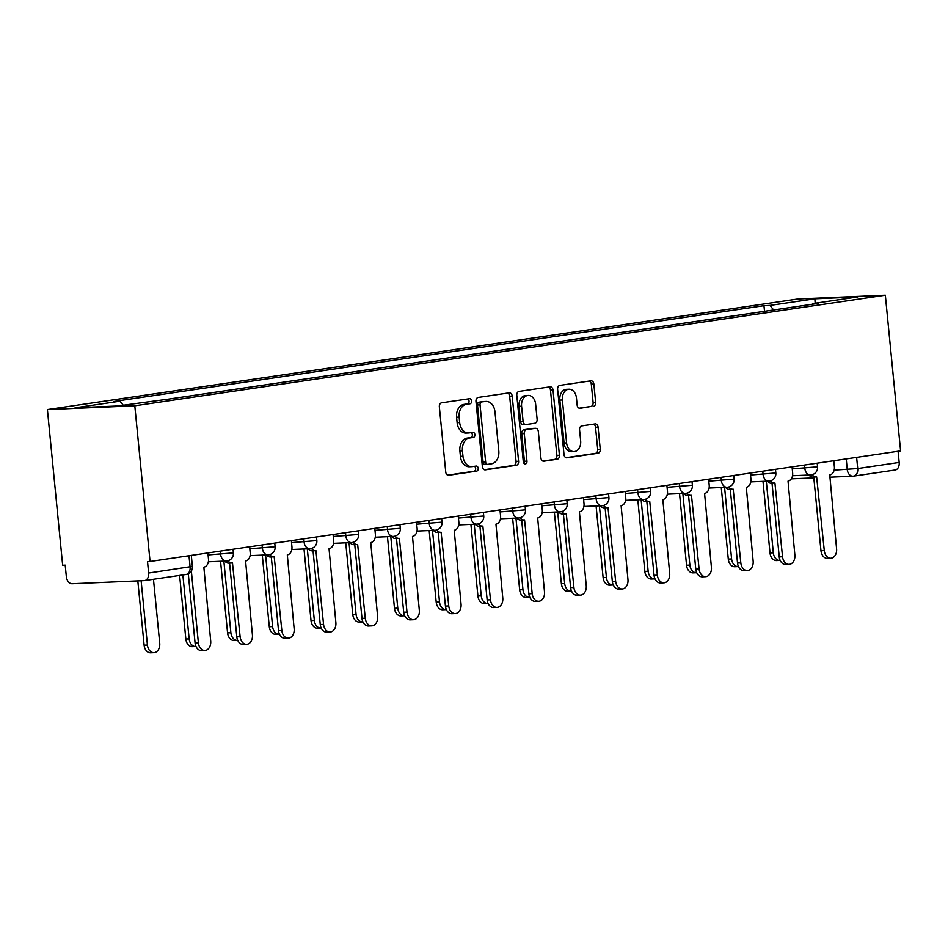 <?xml version="1.0" encoding="UTF-8"?>
<svg xmlns="http://www.w3.org/2000/svg" width="948" height="948" viewBox="0 0 948 948"><rect width="100%" height="100%" fill="white"/><g stroke="black" fill="none" stroke-linecap="round" stroke-linejoin="round"><path stroke-width="1.42" d="M471.594 400.968A2.548 1.849 87.5 0 0 469.651 398.693A2.548 1.849 87.5 0 0 469.509 398.705L441.614 402.817A3.638 2.643 87.5 0 0 439.351 406.822L445.738 472.009A3.638 2.643 87.5 0 0 448.523 475.256A3.638 2.643 87.5 0 0 448.724 475.244L476.619 471.132A2.548 1.849 87.5 0 0 478.207 468.324A2.548 1.849 87.5 0 0 476.252 466.049A2.548 1.849 87.5 0 0 476.121 466.061L472.507 466.594A11.66 8.473 87.5 0 1 471.879 466.653A11.66 8.473 87.5 0 1 462.968 456.237L462.434 450.81A11.66 8.473 87.5 0 1 469.698 437.988L473.313 437.455A2.548 1.849 87.5 0 0 474.901 434.646A2.548 1.849 87.5 0 0 472.957 432.371A2.548 1.849 87.5 0 0 472.815 432.383L469.201 432.916A11.66 8.473 87.5 0 1 468.573 432.975A11.66 8.473 87.5 0 1 459.673 422.571L459.14 417.132A11.66 8.473 87.5 0 1 466.404 404.31L470.007 403.777A2.548 1.849 87.5 0 0 471.594 400.968M468.573 432.975L466.025 433.082A11.66 8.473 87.5 0 1 457.126 422.678L456.592 417.239A11.66 8.473 87.5 0 1 463.856 404.417L467.459 403.884A2.548 1.849 87.5 0 0 469.047 401.087A2.548 1.849 87.5 0 0 467.802 398.954M447.717 475.126L474.071 471.239A2.548 1.849 87.5 0 0 475.659 468.431A2.548 1.849 87.5 0 0 474.403 466.309M471.879 466.653L469.331 466.76A11.66 8.473 87.5 0 1 460.42 456.355L459.887 450.916A11.66 8.473 87.5 0 1 467.151 438.094L470.765 437.561A2.548 1.849 87.5 0 0 472.353 434.753A2.548 1.849 87.5 0 0 471.109 432.632M593.377 406.36A3.638 2.643 87.5 0 0 595.652 402.343L593.851 384.059A3.638 2.643 87.5 0 0 591.078 380.812A3.638 2.643 87.5 0 0 590.877 380.823L559.901 385.386A3.638 2.643 87.5 0 0 557.625 389.403L564.013 454.578A3.638 2.643 87.5 0 0 566.797 457.837A3.638 2.643 87.5 0 0 566.999 457.813L597.975 453.251A3.638 2.643 87.5 0 0 600.25 449.245L598.081 427.157A3.638 2.643 87.5 0 0 595.297 423.898A3.638 2.643 87.5 0 0 595.095 423.922L581.847 425.877A3.638 2.643 87.5 0 0 579.572 429.882L580.65 440.832A9.741 7.086 87.5 0 1 574.038 451.604A9.741 7.086 87.5 0 1 566.596 442.906L562.389 399.997A9.741 7.086 87.5 0 1 568.99 389.225A9.741 7.086 87.5 0 1 576.443 397.923L577.142 405.08A3.638 2.643 87.5 0 0 579.927 408.327A3.638 2.643 87.5 0 0 580.117 408.304L590.829 406.467A3.638 2.643 87.5 0 0 593.104 402.462L591.303 384.165A3.638 2.643 87.5 0 0 589.336 381.049M885.337 295.207L900.6 450.893L150.057 561.477L134.794 405.791L885.337 295.207L797.943 298.987L47.4 409.572L62.663 565.245L65.211 565.138L66.336 576.574A7.418 5.084 -98.4 0 0 72.155 583.731L144.262 580.614A7.418 5.084 -98.4 0 0 144.617 580.579A7.418 5.084 -98.4 0 0 148.635 573.019L192.385 566.406L191.306 555.398M512.204 396.086A3.638 2.643 87.5 0 0 509.42 392.839A3.638 2.643 87.5 0 0 509.218 392.851L478.242 397.425A3.638 2.643 87.5 0 0 475.967 401.431L482.366 466.606A3.638 2.643 87.5 0 0 485.151 469.864A3.638 2.643 87.5 0 0 485.34 469.841L516.328 465.278A3.638 2.643 87.5 0 0 518.592 461.273L512.204 396.086L509.657 396.205A3.638 2.643 87.5 0 0 507.678 393.088M519.066 391.406L550.053 386.843A3.638 2.643 87.5 0 1 550.243 386.82A3.638 2.643 87.5 0 1 553.028 390.078L559.427 455.253A3.638 2.643 87.5 0 1 557.151 459.259L543.891 461.214A3.638 2.643 87.5 0 1 543.69 461.238A3.638 2.643 87.5 0 1 540.917 457.979L538.322 431.553A3.638 2.643 87.5 0 0 535.537 428.295A3.638 2.643 87.5 0 0 535.336 428.318L526.543 429.61A3.638 2.643 87.5 0 0 524.268 433.615L526.97 461.143A2.548 1.849 87.5 0 1 525.239 463.963A2.548 1.849 87.5 0 1 523.296 461.676L516.802 395.411A3.638 2.643 87.5 0 1 519.066 391.406M898.076 451.26L899.178 462.446A7.418 5.084 81.6 0 1 895.161 470.007A7.418 5.084 81.6 0 1 894.805 470.042M150.057 561.477L147.509 561.583L148.635 573.019M134.794 405.791L47.4 409.572M773.639 309.972L769.954 305.434L814.889 298.81L857.691 296.961L812.756 303.585L818.74 303.324L168.768 399.084L117.848 405.969L75.046 407.818L119.981 401.194L123.216 405.175M769.954 305.434L763.958 305.694L113.997 401.454L119.981 401.194M764.515 311.311L763.958 305.694M812.756 303.585L812.365 304.261M815.15 303.23L814.889 298.81M484.333 469.722L513.78 465.385A3.638 2.643 87.5 0 0 516.044 461.38L509.657 396.205M481.631 402.071A2.548 1.849 87.5 0 0 480.044 404.867L485.649 462.079A2.548 1.849 87.5 0 0 487.592 464.366A2.548 1.849 87.5 0 0 487.734 464.354L491.538 463.785A11.66 8.473 87.5 0 0 498.802 450.964L494.975 411.859A11.66 8.473 87.5 0 0 486.063 401.442A11.66 8.473 87.5 0 0 485.435 401.502L479.084 402.177A2.548 1.849 87.5 0 0 477.496 404.986L480.044 404.867M487.462 464.366L485.186 464.461A2.548 1.849 87.5 0 1 485.044 464.473A2.548 1.849 87.5 0 1 483.101 462.197L477.496 404.986M486.063 401.442L483.516 401.549A11.66 8.473 87.5 0 0 482.888 401.608L485.435 401.502M479.084 402.177L482.888 401.608M542.884 461.095L554.604 459.377A3.638 2.643 87.5 0 0 556.879 455.372L550.48 390.185A3.638 2.643 87.5 0 0 548.513 387.068M533.191 428.413A3.638 2.643 87.5 0 0 532.989 428.401A3.638 2.643 87.5 0 0 532.788 428.425L523.995 429.717A3.638 2.643 87.5 0 0 521.72 433.734L524.422 461.249L526.97 461.143M523.936 463.311A2.548 1.849 87.5 0 0 524.422 461.249M535.632 404.121A9.741 7.086 87.5 0 0 528.19 395.423A9.741 7.086 87.5 0 0 521.59 406.194L523.071 421.303A3.638 2.643 87.5 0 0 525.844 424.562A3.638 2.643 87.5 0 0 526.045 424.538L534.838 423.246A3.638 2.643 87.5 0 0 537.113 419.241L535.632 404.121M528.19 395.423L525.642 395.529A9.741 7.086 87.5 0 0 519.042 406.301L521.59 406.194M525.654 424.562L523.497 424.657A3.638 2.643 87.5 0 1 523.296 424.668A3.638 2.643 87.5 0 1 520.523 421.422L519.042 406.301M579.11 408.197L590.829 406.467M568.99 389.225L566.442 389.332A9.741 7.086 87.5 0 0 559.841 400.103L562.389 399.997M574.038 451.604L571.49 451.71A9.741 7.086 87.5 0 1 564.048 443.012L559.841 400.103M565.992 457.694L595.427 453.357A3.638 2.643 87.5 0 0 597.702 449.352L595.534 427.264A3.638 2.643 87.5 0 0 593.555 424.147M141.122 580.757L147.426 645.019A8.532 6.198 87.5 0 0 153.943 652.651A8.532 6.198 87.5 0 0 159.726 643.206L153.458 579.275M153.943 652.651L150.637 652.793A8.532 6.198 -92.5 0 1 144.12 645.161L137.816 580.899M191.342 570.98L198.381 642.827A8.532 6.198 87.5 0 0 204.91 650.447L201.592 650.589A8.532 6.198 -92.5 0 1 195.075 642.969L188.285 573.789M204.91 650.447A8.532 6.198 87.5 0 0 210.693 641.014L203.856 567.165A7.418 5.392 87.5 0 0 208.477 559L207.885 552.957M182.881 574.95L189.15 638.869A8.532 6.198 87.5 0 0 195.679 646.5A8.532 6.198 87.5 0 0 195.999 646.465M195.679 646.5L192.361 646.643A8.532 6.198 -92.5 0 1 185.844 639.023L179.61 575.424M223.858 561.133L230.874 632.731A8.532 6.198 87.5 0 0 237.403 640.35A8.532 6.198 87.5 0 0 237.735 640.327M237.403 640.35L234.085 640.493A8.532 6.198 -92.5 0 1 227.567 632.873L220.552 561.275M227.994 560.754A7.418 5.392 87.5 0 0 232.07 562.994A7.418 5.392 87.5 0 0 232.473 562.946L240.117 636.677A8.532 6.198 87.5 0 0 246.634 644.296A8.532 6.198 87.5 0 0 252.417 634.864L245.579 561.015A7.418 5.392 87.5 0 0 250.213 552.85L249.62 546.806M246.634 644.296L243.316 644.439A8.532 6.198 -92.5 0 1 236.799 636.819L229.57 563.1M229.167 563.088A7.418 5.392 -92.5 0 1 228.764 563.136A7.418 5.392 -92.5 0 1 224.83 561.086M269.718 554.604A7.418 5.392 87.5 0 0 273.794 556.843A7.418 5.392 87.5 0 0 274.197 556.808L281.84 630.527A8.532 6.198 87.5 0 0 288.358 638.146A8.532 6.198 87.5 0 0 294.141 628.714L287.303 554.876A7.418 5.392 87.5 0 0 291.937 546.7L291.344 540.656M288.358 638.146L285.052 638.288A8.532 6.198 -92.5 0 1 278.522 630.669L271.294 556.95M270.891 556.95A7.418 5.392 -92.5 0 1 270.488 556.986A7.418 5.392 -92.5 0 1 266.554 554.936M265.582 554.983L272.609 626.581A8.532 6.198 87.5 0 0 279.127 634.2A8.532 6.198 87.5 0 0 279.459 634.176M279.127 634.2L275.809 634.342A8.532 6.198 -92.5 0 1 269.291 626.723L262.276 555.125M307.306 548.833L314.333 620.43A8.532 6.198 87.5 0 0 320.851 628.05A8.532 6.198 87.5 0 0 321.182 628.026M320.851 628.05L317.544 628.192A8.532 6.198 -92.5 0 1 311.015 620.573L304 548.975M349.042 542.683L356.057 614.28A8.532 6.198 87.5 0 0 362.574 621.912A8.532 6.198 87.5 0 0 362.906 621.876M362.574 621.912L359.268 622.054A8.532 6.198 -92.5 0 1 352.751 614.423L345.724 542.825M311.454 548.465A7.418 5.392 87.5 0 0 315.53 550.693A7.418 5.392 87.5 0 0 315.933 550.658L323.564 624.376A8.532 6.198 87.5 0 0 330.082 631.996A8.532 6.198 87.5 0 0 335.865 622.563L329.039 548.726A7.418 5.392 87.5 0 0 333.66 540.561L333.068 534.506M330.082 631.996L326.776 632.138A8.532 6.198 -92.5 0 1 320.246 624.519L313.03 550.8M312.615 550.8A7.418 5.392 -92.5 0 1 312.212 550.835A7.418 5.392 -92.5 0 1 308.278 548.797M353.177 542.315A7.418 5.392 87.5 0 0 357.254 544.543A7.418 5.392 87.5 0 0 357.657 544.508L365.288 618.226A8.532 6.198 87.5 0 0 371.806 625.858A8.532 6.198 87.5 0 0 377.6 616.413L370.763 542.576A7.418 5.392 87.5 0 0 375.384 534.411L374.792 528.368M371.806 625.858L368.499 626A8.532 6.198 -92.5 0 1 361.982 618.369L354.753 544.65M354.339 544.65A7.418 5.392 -92.5 0 1 353.936 544.685A7.418 5.392 -92.5 0 1 350.002 542.647M394.901 536.165A7.418 5.392 87.5 0 0 398.978 538.393A7.418 5.392 87.5 0 0 399.381 538.357L407.012 612.088A8.532 6.198 87.5 0 0 413.541 619.708A8.532 6.198 87.5 0 0 419.324 610.275L412.487 536.426A7.418 5.392 87.5 0 0 417.12 528.261L416.516 522.218M413.541 619.708L410.223 619.85A8.532 6.198 -92.5 0 1 403.706 612.23L396.477 538.511M396.074 538.5A7.418 5.392 -92.5 0 1 395.671 538.535A7.418 5.392 -92.5 0 1 391.737 536.497M390.766 536.532L397.781 608.142A8.532 6.198 87.5 0 0 404.31 615.762A8.532 6.198 87.5 0 0 404.63 615.738M404.31 615.762L400.992 615.904A8.532 6.198 -92.5 0 1 394.475 608.284L387.448 536.687M436.625 530.015A7.418 5.392 87.5 0 0 440.702 532.255A7.418 5.392 87.5 0 0 441.104 532.207L448.748 605.938A8.532 6.198 87.5 0 0 455.265 613.557A8.532 6.198 87.5 0 0 461.048 604.125L454.211 530.276A7.418 5.392 87.5 0 0 458.844 522.111L458.251 516.067M455.265 613.557L451.947 613.7A8.532 6.198 -92.5 0 1 445.43 606.08L438.201 532.361M437.798 532.349A7.418 5.392 -92.5 0 1 437.395 532.397A7.418 5.392 -92.5 0 1 433.461 530.347M432.489 530.394L439.517 601.992A8.532 6.198 87.5 0 0 446.034 609.611A8.532 6.198 87.5 0 0 446.366 609.588M446.034 609.611L442.716 609.754A8.532 6.198 -92.5 0 1 436.199 602.134L429.183 530.536M478.361 523.865A7.418 5.392 87.5 0 0 482.437 526.104A7.418 5.392 87.5 0 0 482.84 526.069L490.471 599.788A8.532 6.198 87.5 0 0 496.989 607.407A8.532 6.198 87.5 0 0 502.772 597.975L495.946 524.137A7.418 5.392 87.5 0 0 500.568 515.961L499.975 509.917M496.989 607.407L493.683 607.55A8.532 6.198 -92.5 0 1 487.154 599.93L479.925 526.211M479.522 526.211A7.418 5.392 -92.5 0 1 479.119 526.247A7.418 5.392 -92.5 0 1 475.185 524.197M474.213 524.244L481.24 595.842A8.532 6.198 87.5 0 0 487.758 603.461A8.532 6.198 87.5 0 0 488.09 603.438M487.758 603.461L484.452 603.603A8.532 6.198 -92.5 0 1 477.922 595.984L470.907 524.386M520.085 517.726A7.418 5.392 87.5 0 0 524.161 519.954A7.418 5.392 87.5 0 0 524.564 519.919L532.195 593.638A8.532 6.198 87.5 0 0 538.713 601.257A8.532 6.198 87.5 0 0 544.496 591.825L537.67 517.987A7.418 5.392 87.5 0 0 542.292 509.823L541.699 503.767M538.713 601.257L535.407 601.411A8.532 6.198 -92.5 0 1 528.889 593.78L521.661 520.061M521.246 520.061A7.418 5.392 -92.5 0 1 520.843 520.096A7.418 5.392 -92.5 0 1 516.909 518.058M515.949 518.094L522.964 589.692A8.532 6.198 87.5 0 0 529.482 597.311A8.532 6.198 87.5 0 0 529.814 597.287M529.482 597.311L526.176 597.453A8.532 6.198 -92.5 0 1 519.658 589.834L512.631 518.236M561.809 511.576A7.418 5.392 87.5 0 0 565.885 513.804A7.418 5.392 87.5 0 0 566.288 513.769L573.919 587.487A8.532 6.198 87.5 0 0 580.449 595.119A8.532 6.198 87.5 0 0 586.231 585.674L579.394 511.837A7.418 5.392 87.5 0 0 584.015 503.672L583.423 497.629M580.449 595.119L577.131 595.261A8.532 6.198 -92.5 0 1 570.613 587.63L563.385 513.911M562.97 513.911A7.418 5.392 -92.5 0 1 562.567 513.946A7.418 5.392 -92.5 0 1 558.645 511.908M557.673 511.944L564.688 583.541A8.532 6.198 87.5 0 0 571.206 591.173A8.532 6.198 87.5 0 0 571.537 591.137M571.206 591.173L567.899 591.315A8.532 6.198 -92.5 0 1 561.382 583.684L554.355 512.086M603.532 505.426A7.418 5.392 87.5 0 0 607.609 507.654A7.418 5.392 87.5 0 0 608.012 507.618L615.655 581.349A8.532 6.198 87.5 0 0 622.172 588.969A8.532 6.198 87.5 0 0 627.955 579.536L621.118 505.687A7.418 5.392 87.5 0 0 625.751 497.522L625.159 491.479M622.172 588.969L618.854 589.111A8.532 6.198 -92.5 0 1 612.337 581.491L605.108 507.773M604.706 507.761A7.418 5.392 -92.5 0 1 604.303 507.808A7.418 5.392 -92.5 0 1 600.368 505.758M599.397 505.794L606.412 577.403A8.532 6.198 87.5 0 0 612.941 585.023A8.532 6.198 87.5 0 0 613.273 584.999M612.941 585.023L609.623 585.165A8.532 6.198 -92.5 0 1 603.106 577.545L596.091 505.948M645.256 499.276A7.418 5.392 87.5 0 0 649.333 501.516A7.418 5.392 87.5 0 0 649.736 501.468L657.379 575.199A8.532 6.198 87.5 0 0 663.896 582.819A8.532 6.198 87.5 0 0 669.679 573.386L662.842 499.537A7.418 5.392 87.5 0 0 667.475 491.372L666.882 485.329M663.896 582.819L660.578 582.961A8.532 6.198 -92.5 0 1 654.061 575.341L646.832 501.622M646.429 501.611A7.418 5.392 -92.5 0 1 646.026 501.658A7.418 5.392 -92.5 0 1 642.092 499.608M641.121 499.655L648.148 571.253A8.532 6.198 87.5 0 0 654.665 578.873A8.532 6.198 87.5 0 0 654.997 578.849M654.665 578.873L651.347 579.015A8.532 6.198 -92.5 0 1 644.83 571.395L637.814 499.797M686.992 493.126A7.418 5.392 87.5 0 0 691.068 495.366A7.418 5.392 87.5 0 0 691.471 495.33L699.103 569.049A8.532 6.198 87.5 0 0 705.62 576.668A8.532 6.198 87.5 0 0 711.403 567.236L704.577 493.398A7.418 5.392 87.5 0 0 709.199 485.234L708.606 479.178M705.62 576.668L702.314 576.811A8.532 6.198 -92.5 0 1 695.785 569.191L688.556 495.472M688.153 495.472A7.418 5.392 -92.5 0 1 687.75 495.508A7.418 5.392 -92.5 0 1 683.816 493.458M682.844 493.505L689.871 565.103A8.532 6.198 87.5 0 0 696.389 572.722A8.532 6.198 87.5 0 0 696.721 572.699M696.389 572.722L693.083 572.865A8.532 6.198 -92.5 0 1 686.553 565.245L679.538 493.647M728.716 486.988A7.418 5.392 87.5 0 0 732.792 489.215A7.418 5.392 87.5 0 0 733.195 489.18L740.826 562.899A8.532 6.198 87.5 0 0 747.344 570.53A8.532 6.198 87.5 0 0 753.139 561.086L746.301 487.248A7.418 5.392 87.5 0 0 750.923 479.084L750.33 473.028M747.344 570.53L744.038 570.672A8.532 6.198 -92.5 0 1 737.52 563.041L730.292 489.322M729.877 489.322A7.418 5.392 -92.5 0 1 729.474 489.358A7.418 5.392 -92.5 0 1 725.54 487.319M724.58 487.355L731.595 558.953A8.532 6.198 87.5 0 0 738.113 566.572A8.532 6.198 87.5 0 0 738.445 566.549M738.113 566.572L734.807 566.726A8.532 6.198 -92.5 0 1 728.289 559.095L721.262 487.497M770.44 480.837A7.418 5.392 87.5 0 0 774.516 483.065A7.418 5.392 87.5 0 0 774.919 483.03L782.55 556.749A8.532 6.198 87.5 0 0 789.08 564.38A8.532 6.198 87.5 0 0 794.862 554.936L788.025 481.098A7.418 5.392 87.5 0 0 792.647 472.934L792.054 466.89M789.08 564.38L785.762 564.522A8.532 6.198 -92.5 0 1 779.244 556.903L772.016 483.172M771.613 483.172A7.418 5.392 -92.5 0 1 771.21 483.207A7.418 5.392 -92.5 0 1 767.276 481.169M766.304 481.205L773.319 552.803A8.532 6.198 87.5 0 0 779.849 560.434A8.532 6.198 87.5 0 0 780.168 560.398M779.849 560.434L776.53 560.576A8.532 6.198 -92.5 0 1 770.013 552.945L762.986 481.347M812.163 474.687A7.418 5.392 87.5 0 0 816.24 476.915A7.418 5.392 87.5 0 0 816.643 476.88L824.286 550.61A8.532 6.198 87.5 0 0 830.804 558.23A8.532 6.198 87.5 0 0 836.586 548.797L829.749 474.948A7.418 5.392 87.5 0 0 834.382 466.783L833.79 460.74M830.804 558.23L827.486 558.372A8.532 6.198 -92.5 0 1 820.968 550.752L813.74 477.034M813.337 477.022A7.418 5.392 -92.5 0 1 812.934 477.069A7.418 5.392 -92.5 0 1 809 475.019M834.145 470.125L857.715 468.549L899.178 462.446M846.22 458.903L847.263 469.556A7.418 5.392 -92.5 0 0 852.939 476.18A7.418 7.418 0 0 0 853.698 476.109A7.418 5.084 -98.4 0 0 857.715 468.549L856.625 457.374M792.255 468.869L817.555 466.819L817.2 463.181M804.496 465.053L804.816 468.324A7.418 5.392 -92.5 0 0 810.493 474.96A7.418 7.418 0 0 0 817.555 466.819M750.532 475.019L775.831 472.957L775.476 469.331M762.773 471.203L763.093 474.474A7.418 5.392 -92.5 0 0 768.757 481.098A7.418 7.418 0 0 0 775.831 472.957M708.796 481.169L734.108 479.107L733.752 475.481M721.049 477.354L721.369 480.624A7.418 5.392 -92.5 0 0 727.033 487.248A7.418 7.418 0 0 0 734.108 479.107M667.072 487.308L692.372 485.258L692.016 481.62M679.313 483.492L679.645 486.774A7.418 5.392 -92.5 0 0 685.309 493.398A7.418 7.418 0 0 0 692.372 485.258M625.348 493.458L650.648 491.408L650.292 487.77M637.589 489.642L637.909 492.913A7.418 5.392 -92.5 0 0 643.585 499.549A7.418 7.418 0 0 0 650.648 491.408M583.624 499.608L608.924 497.558L608.569 493.92M595.865 495.792L596.185 499.063A7.418 5.392 -92.5 0 0 601.861 505.699A7.418 7.418 0 0 0 608.924 497.558M541.901 505.758L567.2 503.696L566.845 500.07M554.142 501.942L554.462 505.213A7.418 5.392 -92.5 0 0 560.126 511.837A7.418 7.418 0 0 0 567.2 503.696M500.165 511.908L525.476 509.846L525.121 506.22M512.418 508.092L512.738 511.363A7.418 5.392 -92.5 0 0 518.402 517.987A7.418 7.418 0 0 0 525.476 509.846M458.441 518.046L483.741 515.996L483.385 512.358M470.682 514.231L471.002 517.513A7.418 5.392 -92.5 0 0 476.678 524.137A7.418 7.418 0 0 0 483.741 515.996M416.717 524.197L442.017 522.147L441.661 518.509M428.958 520.381L429.278 523.651A7.418 5.392 -92.5 0 0 434.954 530.288A7.418 7.418 0 0 0 442.017 522.147M374.993 530.347L400.293 528.285L399.938 524.659M387.234 526.531L387.554 529.802A7.418 5.392 -92.5 0 0 393.23 536.426A7.418 7.418 0 0 0 400.293 528.285M333.258 536.497L358.569 534.435L358.214 530.809M345.51 532.681L345.83 535.952A7.418 5.392 -92.5 0 0 351.495 542.576A7.418 7.418 0 0 0 358.569 534.435M291.534 542.635L316.845 540.585L316.478 536.959M303.787 538.82L304.107 542.102A7.418 5.392 -92.5 0 0 309.771 548.726A7.418 7.418 0 0 0 316.845 540.585M249.81 548.785L275.11 546.735L274.754 543.097M262.051 544.97L262.371 548.24A7.418 5.392 -92.5 0 0 268.047 554.876A7.418 7.418 0 0 0 275.11 546.735M208.086 554.936L233.386 552.885L233.03 549.248M220.327 551.12L220.647 554.39A7.418 5.392 -92.5 0 0 226.323 561.026A7.418 7.418 0 0 0 233.386 552.885M226.726 560.979A7.418 5.392 -92.5 0 1 226.323 561.026L208.37 561.797M268.45 554.841A7.418 5.392 -92.5 0 1 268.047 554.876L250.094 555.646M310.174 548.691A7.418 5.392 -92.5 0 1 309.771 548.726L291.818 549.496M351.898 542.54A7.418 5.392 -92.5 0 1 351.495 542.576L333.542 543.358M393.633 536.39A7.418 5.392 -92.5 0 1 393.23 536.426L375.278 537.208M435.357 530.24A7.418 5.392 -92.5 0 1 434.954 530.288L417.001 531.058M477.081 524.102A7.418 5.392 -92.5 0 1 476.678 524.137L458.725 524.908M518.805 517.952A7.418 5.392 -92.5 0 1 518.402 517.987L500.449 518.769M560.529 511.801A7.418 5.392 -92.5 0 1 560.126 511.837L542.185 512.619M602.264 505.651A7.418 5.392 -92.5 0 1 601.861 505.699L583.909 506.469M643.988 499.513A7.418 5.392 -92.5 0 1 643.585 499.549L625.633 500.319M685.712 493.363A7.418 5.392 -92.5 0 1 685.309 493.398L667.356 494.169M727.436 487.213A7.418 5.392 -92.5 0 1 727.033 487.248L709.08 488.03M769.16 481.063A7.418 5.392 -92.5 0 1 768.757 481.098L750.816 481.88M810.895 474.912A7.418 5.392 -92.5 0 1 810.493 474.96L792.54 475.73M188.996 555.741L190.086 566.916A7.418 5.084 -98.4 0 1 186.081 574.476A7.418 7.418 0 0 0 192.385 566.406M829.571 477.2L852.939 476.18A7.418 5.392 -92.5 0 0 853.342 476.145A7.418 5.084 -98.4 0 0 853.698 476.109L895.161 470.007M185.713 574.512A7.418 5.084 -98.4 0 0 186.081 574.476L144.617 580.579M463.856 404.417L466.404 404.31M456.592 417.239L459.14 417.132M457.126 422.678L459.673 422.571M470.765 437.561L473.313 437.455M467.151 438.094L469.698 437.988M459.887 450.916L462.434 450.81M460.42 456.355L462.968 456.237M474.071 471.239L476.619 471.132M467.459 403.884L470.007 403.777M516.044 461.38L518.592 461.273M513.78 465.385L516.328 465.278M483.101 462.197L485.649 462.079M550.48 390.185L553.028 390.078M556.879 455.372L559.427 455.253M554.604 459.377L557.151 459.259M532.788 428.425L535.336 428.318M523.995 429.717L526.543 429.61M521.72 433.734L524.268 433.615M520.523 421.422L523.071 421.303M564.048 443.012L566.596 442.906M595.534 427.264L598.081 427.157M597.702 449.352L600.25 449.245M595.427 453.357L597.975 453.251M591.303 384.165L593.851 384.059M593.104 402.462L595.652 402.343M144.12 645.161L147.426 645.019M198.381 642.827L195.075 642.969M185.844 639.023L189.15 638.869M227.567 632.873L230.874 632.731M240.117 636.677L236.799 636.819M281.84 630.527L278.522 630.669M269.291 626.723L272.609 626.581M311.015 620.573L314.333 620.43M352.751 614.423L356.057 614.28M323.564 624.376L320.246 624.519M365.288 618.226L361.982 618.369M407.012 612.088L403.706 612.23M394.475 608.284L397.781 608.142M448.748 605.938L445.43 606.08M436.199 602.134L439.517 601.992M490.471 599.788L487.154 599.93M477.922 595.984L481.24 595.842M532.195 593.638L528.889 593.78M519.658 589.834L522.964 589.692M573.919 587.487L570.613 587.63M561.382 583.684L564.688 583.541M615.655 581.349L612.337 581.491M603.106 577.545L606.412 577.403M657.379 575.199L654.061 575.341M644.83 571.395L648.148 571.253M699.103 569.049L695.785 569.191M686.553 565.245L689.871 565.103M740.826 562.899L737.52 563.041M728.289 559.095L731.595 558.953M782.55 556.749L779.244 556.903M770.013 552.945L773.319 552.803M824.286 550.61L820.968 550.752M813.822 477.875L791.307 478.847M485.044 464.473L487.592 464.366M532.989 428.401L535.537 428.295M523.296 424.668L525.844 424.562M232.07 562.994L228.764 563.136M273.794 556.843L270.488 556.986M315.53 550.693L312.212 550.835M357.254 544.543L353.936 544.685M398.978 538.393L395.671 538.535M440.702 532.255L437.395 532.397M482.437 526.104L479.119 526.247M524.161 519.954L520.843 520.096M565.885 513.804L562.567 513.946M607.609 507.654L604.303 507.808M649.333 501.516L646.026 501.658M691.068 495.366L687.75 495.508M732.792 489.215L729.474 489.358M774.516 483.065L771.21 483.207M816.24 476.915L812.934 477.069"/></g></svg>
